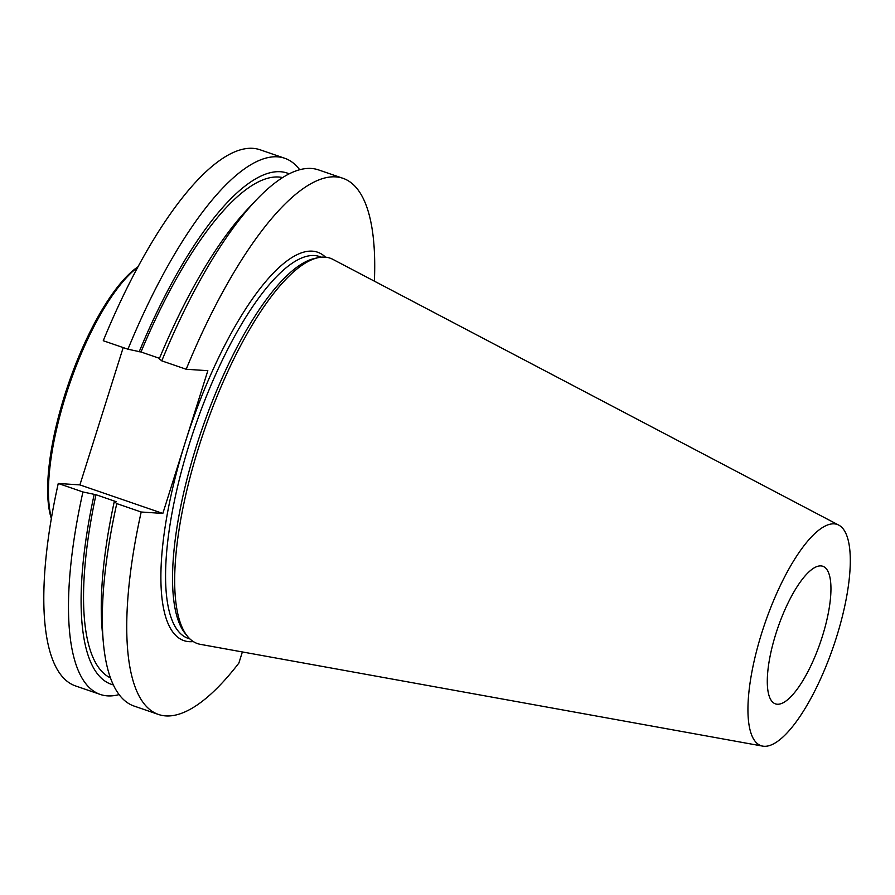 <?xml version="1.0" encoding="UTF-8"?>
<svg xmlns="http://www.w3.org/2000/svg" width="895" height="895" viewBox="0 0 895 895"><rect width="100%" height="100%" fill="white"/><g stroke="black" fill="none" stroke-linecap="round" stroke-linejoin="round"><path stroke-width="1.34" d="M342.975 178.306L318.553 169.905A283.502 87.609 109 0 0 255.936 200.346A283.502 87.609 109 0 0 161.771 360.853L186.194 369.255A283.502 87.609 -71 0 1 342.975 178.306A283.502 87.609 -71 0 1 374.378 281.164M186.194 369.255L207.841 370.687L162.834 513.439L141.186 512.007L116.764 503.605A283.502 87.609 109 0 0 103.451 643.55A283.502 87.609 109 0 0 134.082 706.065L158.505 714.467A283.502 87.609 109 0 0 238.875 663.072L242.377 651.952M141.186 512.007A283.502 87.609 109 0 0 158.505 714.467M284.722 158.258L260.042 149.767A283.502 87.609 -71 0 0 103.261 340.726L127.94 349.218A283.502 87.609 -71 0 1 284.722 158.258A283.502 87.609 -71 0 1 299.691 169.737M119.113 694.598A283.502 87.609 -71 0 1 100.251 694.43A283.502 87.609 -71 0 1 82.933 491.959L58.253 483.468A283.502 87.609 109 0 0 75.56 685.939L100.251 694.43M58.253 483.468L79.901 484.9L123.197 347.584M822.292 636.602A72.764 22.487 -71 0 1 775.45 703.873A72.764 22.487 -71 0 1 776.882 630.639A72.764 22.487 -71 0 1 820.928 565.897A72.764 22.487 -71 0 1 822.796 566.266A72.764 22.487 -71 0 1 822.292 636.602M762.719 746.128L200.413 644.355A203.803 62.974 -71 0 1 187.525 636.345L185.265 633.593A201.901 62.393 -71 0 1 201.856 429.566A201.901 62.393 -71 0 1 314.313 258.532L317.781 257.749A203.803 62.974 -71 0 1 332.873 259.36L838.76 525.119A116.999 36.158 -71 0 1 836.377 637.531A116.999 36.158 -71 0 1 762.719 746.128A116.999 36.158 -71 0 1 764.934 623.3A116.999 36.158 -71 0 1 838.76 525.119M187.525 636.345A203.803 62.974 -71 0 1 204.273 430.394A203.803 62.974 -71 0 1 317.781 257.749M161.771 360.853L159.288 358.794A270.324 83.537 109 0 1 247.714 209.038L255.936 200.346M159.478 358.336L140.996 351.981L127.94 349.218M82.933 491.959L95.989 494.722L116.137 501.659L114.28 501.536L116.764 503.605M162.834 513.439L79.901 484.9M114.28 501.536A270.324 83.537 109 0 0 102.321 631.635L103.451 643.55M95.989 494.722A264.741 81.814 109 0 0 110.477 677.918M94.143 494.599A270.324 83.537 109 0 0 113.352 684.91M282.63 177.568A264.741 81.814 109 0 0 140.996 351.981M289.197 173.831A270.324 83.537 109 0 0 139.15 351.858M137.953 266.833A143.715 44.414 109 0 0 64.742 395.109A143.715 44.414 109 0 0 51.351 518.529M137.696 267.314A145.46 44.951 109 0 0 65.76 395.612A145.46 44.951 109 0 0 51.451 518.004M193.275 641.558A205.391 63.467 -71 0 1 185.343 442.063A205.391 63.467 -71 0 1 325.523 257.178M321.383 257.178L319.571 256.552A201.901 62.393 109 0 0 194.886 427.172A201.901 62.393 109 0 0 188.196 638.381L190.008 639.008"/></g></svg>
